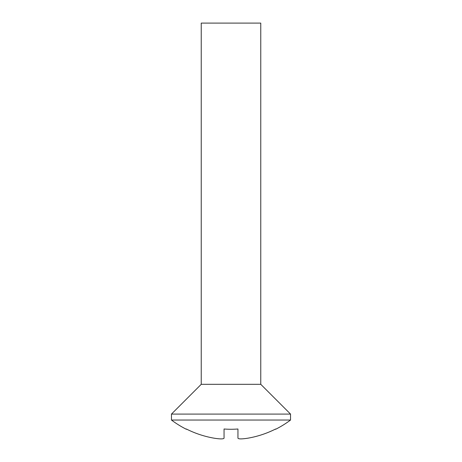 <?xml version="1.0" encoding="UTF-8"?>
<svg xmlns="http://www.w3.org/2000/svg" width="462" height="462" viewBox="0 0 462 462"><rect width="100%" height="100%" fill="white"/><g stroke="black" fill="none" stroke-linecap="round" stroke-linejoin="round"><path stroke-width="0.69" d="M260.77 384.315L201.23 384.315L201.23 23.1L260.77 23.1L260.77 384.315L290.54 414.085L171.46 414.085L171.46 420.039A99.232 99.232 0 0 0 186.342 429.267L186.342 429.267M290.54 414.085L290.54 420.039L171.46 420.039M201.23 384.315L171.46 414.085M290.54 420.039A99.232 99.232 0 0 1 275.658 429.267L275.658 428.996A98.989 98.989 0 0 1 247.869 438.19A98.989 98.989 0 0 0 275.658 428.996L275.658 429.267M237.947 428.996L237.947 438.19L237.947 428.996A88.617 88.617 0 0 1 224.053 428.996A88.617 88.617 0 0 0 237.947 428.996L237.947 438.19C238.536 439.125 241.845 439.125 247.869 438.19M186.342 428.996A98.989 98.989 0 0 0 214.131 438.19C220.149 439.125 223.458 439.125 224.053 438.19L224.053 428.996"/></g></svg>
